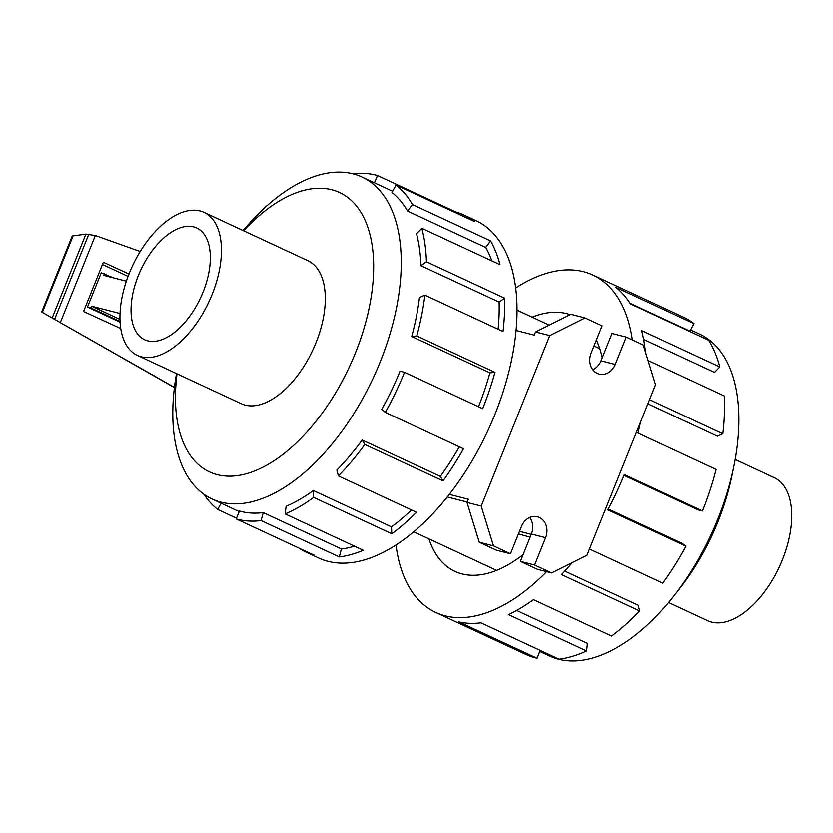 <?xml version="1.0" encoding="UTF-8"?>
<svg xmlns="http://www.w3.org/2000/svg" width="833" height="833" viewBox="0 0 833 833"><rect width="100%" height="100%" fill="white"/><g stroke="black" fill="none" stroke-linecap="round" stroke-linejoin="round"><path stroke-width="1.25" d="M735.154 459.493L774.263 477.694A78.896 42.223 115 0 1 782.374 559.859A78.896 42.223 115 0 1 707.696 620.762L668.576 602.561M203.033 292.154A61.642 32.987 115 0 1 144.692 339.739A61.642 32.987 115 0 1 138.351 275.546A61.642 32.987 115 0 1 196.703 227.961A61.642 32.987 115 0 1 203.033 292.154M608.246 508.973L682.237 543.408L685.976 546.177L607.798 509.806A186.155 99.627 -65 0 0 624.323 474.571L702.49 510.941A186.155 99.627 -65 0 0 716.109 469.427L637.943 433.045A186.155 99.627 -65 0 0 640.483 422.216M649.542 399.673L722.836 433.785A186.155 99.627 -65 0 0 724.21 395.925L648.064 360.491M645.429 351.953A186.155 99.627 -65 0 0 641.639 330.566L719.806 366.936A186.155 99.627 -65 0 0 708.654 340.239L630.487 303.868A186.155 99.627 -65 0 0 615.837 287.27L694.004 323.641A186.155 99.627 -65 0 0 683.352 317.092L592.909 275.005A186.155 99.627 -65 0 0 515.648 287.999M632.382 339.916A186.155 99.627 -65 0 0 592.909 275.005M673.314 596.709L679.332 589.066A154.105 82.477 -65 0 0 717.973 521.656A154.105 82.477 -65 0 0 731.759 476.414L733.727 466.876A177.596 95.045 115 0 1 717.848 519.021A177.596 95.045 115 0 1 673.314 596.709A177.596 95.045 115 0 1 549.728 656.112L539.784 651.489M690.578 329.889L699.585 334.075A177.596 95.045 115 0 1 733.727 466.876M694.004 323.641L689.911 331.097L630.123 303.274M719.806 366.936L714.527 372.403L643.628 339.406M722.836 433.785L717.411 436.18L647.887 403.818M428.933 538.909A140.787 75.345 -65 0 0 454.974 571.417A140.787 75.345 -65 0 0 523.145 554.622M137.403 355.379L241.268 403.713A78.896 42.223 -65 0 0 315.946 342.811A78.896 42.223 -65 0 0 307.846 260.646L203.981 212.311A78.896 42.223 -65 0 0 129.292 273.214A78.896 42.223 -65 0 0 137.403 355.379A78.896 42.223 -65 0 0 212.092 294.476A78.896 42.223 -65 0 0 203.981 212.311M455.359 212.592L455.661 211.863A186.155 99.627 115 0 1 463.565 214.81A186.155 99.627 115 0 1 474.216 221.37L396.039 184.988L391.947 192.444A177.596 95.045 115 0 1 407.576 211.051L485.743 247.432L490.595 240.872A186.155 99.627 115 0 1 500.019 264.655L421.852 228.284L416.562 233.75A177.596 95.045 115 0 1 420.946 265.696L499.113 302.067L504.611 298.141A186.155 99.627 115 0 1 503.038 331.503L424.872 295.132L419.447 297.527A177.596 95.045 115 0 1 411.731 336.48L489.898 372.851L494.948 372.33A186.155 99.627 115 0 1 482.692 408.67L404.526 372.289A186.155 99.627 115 0 1 385.335 412.377L463.512 448.758A186.155 99.627 115 0 1 443 480.86L364.833 444.489A186.155 99.627 115 0 1 338.354 475.893L416.521 512.274A186.155 99.627 115 0 1 391.822 533.786L313.656 497.416A186.155 99.627 115 0 1 285.136 513.919L363.303 550.301A186.155 99.627 115 0 1 339.302 556.965L261.135 520.594A186.155 99.627 115 0 1 236.208 518.928L314.385 555.309A186.155 99.627 115 0 1 306.482 552.362A186.155 99.627 115 0 1 299.151 548.218M236.51 518.199L217.663 509.432A186.155 99.627 115 0 1 203.908 494.229M463.565 214.81L475.83 220.516A186.155 99.627 115 0 1 494.969 414.376A186.155 99.627 115 0 1 318.758 558.068L306.482 552.362M243.611 230.751A154.105 82.477 115 0 1 354.264 203.367A154.105 82.477 115 0 1 355.41 352.942A154.105 82.477 115 0 1 236.218 475.768A154.105 82.477 115 0 1 177.033 373.83M176.523 373.58A177.596 95.045 -65 0 0 212.082 498.998A177.596 95.045 -65 0 0 380.192 361.907A177.596 95.045 -65 0 0 361.939 176.96A177.596 95.045 -65 0 0 243.101 230.512M261.135 520.594L263.238 512.618A177.596 95.045 115 0 1 239.456 511.035L236.208 518.928M263.238 512.618L341.405 548.999A177.596 95.045 -65 0 0 354.473 546.188M313.656 497.416L313.343 490.512A177.596 95.045 115 0 1 286.136 506.256L285.136 513.919M313.343 490.512L391.51 526.883A177.596 95.045 -65 0 0 411.481 509.921M364.833 444.489L362.168 440.011A177.596 95.045 115 0 1 336.907 469.979L338.354 475.893M362.168 440.011L440.334 476.393A177.596 95.045 -65 0 0 459.316 446.8M404.526 372.289L400.038 371.133A177.596 95.045 115 0 1 381.733 409.388L385.335 412.377M519.511 531.339L531.287 534.37M530.152 537.181L518.48 533.901M626.291 337.084L615.295 364.438A15.775 13.266 -75.6 0 1 599.281 374.09A15.775 13.266 -75.6 0 1 591.128 353.192L602.124 325.828L585.13 317.925L549.79 335.574L481.235 506.089L493.49 545.886L510.483 553.799L521.479 526.446A15.775 13.266 -75.6 0 1 537.483 516.783A15.775 13.266 -75.6 0 1 545.646 537.691L534.651 565.045L551.644 572.948L586.984 555.299L655.54 384.784L643.284 344.987L626.291 337.084L612.068 333.429L601.062 360.783A15.775 13.266 -75.6 0 1 592.825 369.706M592.294 368.957L593.658 369.3M529.715 517.512A15.775 13.266 -75.6 0 1 531.423 534.036L520.417 561.39L537.42 569.303L551.644 572.948M449.393 494.396L468.292 499.248L467.011 502.434L479.256 542.231L496.249 550.144L510.483 553.799M585.13 317.925L570.897 314.27L535.557 331.919L534.276 335.116L516.043 330.43M447.363 496.989L467.157 502.07M549.79 335.574L535.557 331.919M481.235 506.089L467.011 502.434M493.49 545.886L479.256 542.231M534.651 565.045L520.417 561.39M113.611 277.878L101.22 272.818L87.475 307.013L120.108 322.194M102.459 264.457L128.074 276.379M174.43 387.564L41.65 311.979L174.451 387.366M120.775 328.546L83.55 311.48L103.344 262.239L128.99 273.995M140.215 251.472L95.316 235.489L85.882 234.094L72.211 235.968L41.65 311.979M95.316 235.489L60.351 322.465M85.882 234.094L52.208 317.862M120.067 321.476L90.818 307.866L91.505 306.159L119.983 319.414M91.505 306.159L120.046 313.489M126.377 281.158L103.875 275.379L104.562 273.672M90.818 307.866L87.475 307.013M440.334 476.393L443 480.86M391.51 526.883L391.822 533.786M341.405 548.999L339.302 556.965M217.663 509.432L221.099 503.194M374.496 182.802L377.495 175.492L455.661 211.863M353.025 173.774A186.155 99.627 115 0 1 377.495 175.492M407.576 211.051L412.429 204.491L490.595 240.872M491.866 260.864A177.596 95.045 -65 0 0 485.743 247.432M396.039 184.988A186.155 99.627 115 0 1 412.429 204.491M420.946 265.696L426.444 261.76L504.611 298.141M498.134 329.222A177.596 95.045 -65 0 0 499.113 302.067M421.852 228.284A186.155 99.627 115 0 1 426.444 261.76M411.731 336.48L416.781 335.959L494.948 372.33M478.527 406.723A177.596 95.045 -65 0 0 489.898 372.851M424.872 295.132A186.155 99.627 115 0 1 416.781 335.959M602.28 357.753A140.787 75.345 -65 0 0 596.407 340.051M570.136 314.645A140.787 75.345 -65 0 0 532.131 317.154M702.49 510.941L698.002 509.796L624 475.362M540.19 650.448L537.098 658.33L458.931 621.959A186.155 99.627 -65 0 0 480.933 622.865L559.099 659.247A186.155 99.627 -65 0 0 586.63 651.021L508.463 614.639A186.155 99.627 -65 0 0 533.453 599.687L611.62 636.068A186.155 99.627 -65 0 0 639.754 610.995L561.588 574.614A186.155 99.627 -65 0 0 572.219 562.671M396.019 545.074A186.155 99.627 -65 0 0 435.836 612.557L526.279 654.644A186.155 99.627 -65 0 0 537.098 658.33M516.668 610.485L587.463 643.43L586.63 651.021M564.836 571.126L638.151 605.237L639.754 610.995M589.504 549.03L662.797 583.142A186.155 99.627 -65 0 0 685.976 546.177M435.836 612.557A186.155 99.627 -65 0 0 546.656 571.667M615.295 364.438L601.062 360.783M545.646 537.691L531.423 534.036M73.179 235.572L42.316 312.344M88.819 234.125L54.614 319.216M212.082 498.998L239.217 511.618M599.812 348.652L594.033 345.955M549.207 325.099L516.991 310.105M496.624 570.407L413.803 531.86M361.939 176.96L392.614 191.226"/></g></svg>
